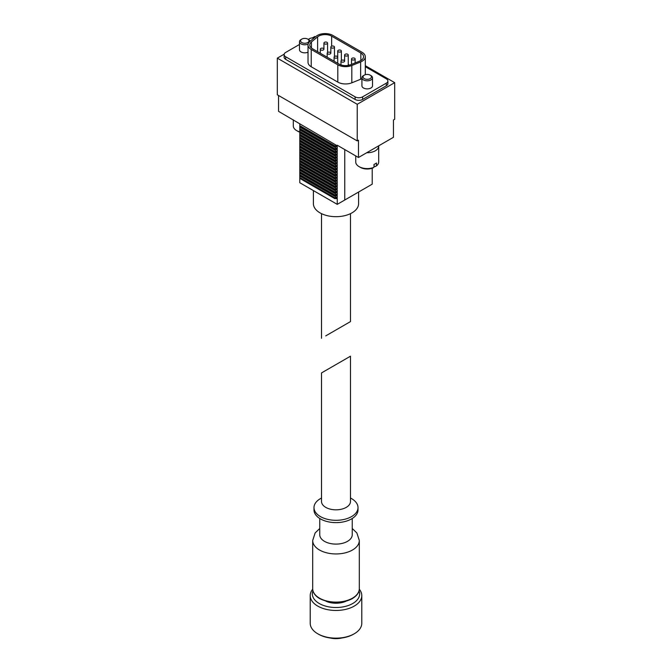 <?xml version="1.0" encoding="UTF-8"?>
<svg xmlns="http://www.w3.org/2000/svg" width="672" height="672" viewBox="0 0 672 672"><rect width="100%" height="100%" fill="white"/><g stroke="black" fill="none" stroke-linecap="round" stroke-linejoin="round"><path stroke-width="1.01" d="M299.788 131.88A11.483 6.628 180 0 1 296.663 130.603A11.483 6.628 180 0 1 293.303 125.916L293.303 119.86M299.788 132.166A9.71 5.611 180 0 1 297.914 131.317L296.663 130.603M378.689 145.824A11.483 6.628 180 0 1 378.697 146.101L378.697 161.96A11.483 6.628 180 0 1 376.488 165.875L376.488 162.985A11.483 6.628 180 0 1 373.993 164.43L373.993 167.311A11.483 6.628 180 0 1 359.1 166.648A11.483 6.628 180 0 1 355.74 161.96L355.74 155.912M378.697 146.101A11.483 6.628 180 0 1 366.744 152.72M373.993 165.875L375.22 166.58L376.488 165.875M373.993 167.311L372.725 168.025A9.71 5.611 180 0 1 360.352 167.37L359.1 166.648M350.482 213.662L350.482 321.594L325.76 335.866M334.748 146.681L337.252 146.681L337.252 148.697L299.788 127.067L299.788 126.487L334.748 146.681L334.748 145.816L337.252 145.816L337.252 145.236L358.478 157.492L358.478 140.188L357.227 140.91L357.227 104.286L394.691 82.656L365.308 65.688M315.42 36.884L314.773 36.506L312.396 37.876M357.227 104.286L277.309 58.136L284.172 54.172M365.308 66.696L386.324 78.834A5.3 3.058 180 0 1 387.878 80.993L387.878 83.588A5.3 3.058 180 0 1 386.324 85.756L362.603 99.448A5.3 3.058 180 0 1 355.11 99.448L355.11 96.852L285.676 56.767A5.3 3.058 180 0 1 284.122 54.608A5.3 3.058 180 0 1 285.676 52.441L299.485 44.47M284.122 54.608L284.122 57.204A5.3 3.058 180 0 0 285.676 59.363L355.11 99.448M277.309 58.136L277.309 94.769L357.227 140.91M337.252 145.816L278.552 111.35L278.552 95.483M372.212 168.218L372.212 184.17L337.252 204.355L299.788 182.725L299.788 127.067M344.744 200.029L344.744 149.562M358.478 157.492L393.448 137.306L393.448 120.002L394.691 119.28L394.691 82.656M299.788 178.399L334.748 198.593L334.748 197.728L299.788 177.534M299.788 175.518L334.748 195.703L334.748 194.838L299.788 174.653M299.788 172.637L334.748 192.822L334.748 191.957L299.788 171.772M299.788 169.747L334.748 189.941L334.748 189.076L299.788 168.882M299.788 166.866L334.748 187.051L334.748 186.186L299.788 166.001M299.788 163.985L334.748 184.17L334.748 183.305L299.788 163.12M299.788 161.095L334.748 181.289L334.748 180.424L299.788 160.23M299.788 158.214L334.748 178.399L334.748 177.534L299.788 157.349M299.788 155.333L334.748 175.518L334.748 174.653L299.788 154.468M299.788 152.443L334.748 172.637L334.748 171.772L299.788 151.578M299.788 149.562L334.748 169.747L334.748 168.882L299.788 148.697M299.788 146.681L334.748 166.866L334.748 166.001L299.788 145.816M299.788 143.791L334.748 163.985L334.748 163.12L299.788 142.926M299.788 140.91L334.748 161.095L334.748 160.23L299.788 140.045M299.788 138.029L334.748 158.214L334.748 157.349L299.788 137.164M299.788 135.139L334.748 155.333L334.748 154.468L299.788 134.274M299.788 132.258L334.748 152.443L334.748 151.578L299.788 131.393M299.788 129.377L334.748 149.562L334.748 148.697L299.788 128.512M334.748 145.816L299.788 125.622L299.788 124.186M299.788 126.487L299.788 125.622M337.252 148.697L334.748 148.697M334.748 149.562L337.252 149.562L337.252 151.578L334.748 151.578M337.252 151.578L299.788 129.948M334.748 152.443L337.252 152.443L337.252 154.468L334.748 154.468M337.252 154.468L299.788 132.838M334.748 155.333L337.252 155.333L337.252 157.349L334.748 157.349M337.252 157.349L299.788 135.719M334.748 158.214L337.252 158.214L337.252 160.23L334.748 160.23M337.252 160.23L299.788 138.6M334.748 161.095L337.252 161.095L337.252 163.12L334.748 163.12M337.252 163.12L299.788 141.49M334.748 163.985L337.252 163.985L337.252 166.001L334.748 166.001M337.252 166.001L299.788 144.371M334.748 166.866L337.252 166.866L337.252 168.882L334.748 168.882M337.252 168.882L299.788 147.252M334.748 169.747L337.252 169.747L337.252 171.772L334.748 171.772M337.252 171.772L299.788 150.142M334.748 172.637L337.252 172.637L337.252 174.653L334.748 174.653M337.252 174.653L299.788 153.023M334.748 175.518L337.252 175.518L337.252 177.534L334.748 177.534M337.252 177.534L299.788 155.904M334.748 178.399L337.252 178.399L337.252 180.424L334.748 180.424M337.252 180.424L299.788 158.794M334.748 181.289L337.252 181.289L337.252 183.305L334.748 183.305M337.252 183.305L299.788 161.675M334.748 184.17L337.252 184.17L337.252 186.186L334.748 186.186M337.252 186.186L299.788 164.556M334.748 187.051L337.252 187.051L337.252 189.076L334.748 189.076M337.252 189.076L299.788 167.446M334.748 189.941L337.252 189.941L337.252 191.957L334.748 191.957M337.252 191.957L299.788 170.327M334.748 192.822L337.252 192.822L337.252 194.838L334.748 194.838M337.252 194.838L299.788 173.208M334.748 195.703L337.252 195.703L337.252 197.728L334.748 197.728M337.252 197.728L299.788 176.098M334.748 198.593L337.252 198.593L337.252 204.355M387.878 80.993A5.3 3.058 180 0 1 386.324 83.16L362.603 96.852A5.3 3.058 180 0 1 355.11 96.852M308.263 39.404L309.397 38.741A5.3 3.058 180 0 1 314.185 37.909M308.02 52.198A5.3 3.058 180 0 1 302.442 52.517A5.3 3.058 180 0 1 299.485 49.778L299.485 41.723A5.3 3.058 180 0 1 301.031 39.556L301.795 39.11A4.217 2.436 180 0 1 307.759 39.11L307.759 39.11A4.217 2.436 180 0 1 307.759 42.554A4.217 2.436 180 0 1 301.795 42.554A4.217 2.436 180 0 1 301.795 39.11M370.969 75.608L370.205 75.163L370.969 75.608A5.3 3.058 180 0 1 372.515 77.767L372.515 85.823A5.3 3.058 180 0 1 367.223 88.88A5.3 3.058 180 0 1 361.922 85.823L361.922 77.767A5.3 3.058 180 0 1 363.476 75.608L364.241 75.163A4.217 2.436 180 0 1 370.205 75.163L370.205 75.163A4.217 2.436 180 0 1 370.205 78.607A4.217 2.436 180 0 1 364.241 78.607A4.217 2.436 180 0 1 364.241 75.163M361.922 78.641A10.954 6.325 180 0 1 360.637 79.254L351.817 82.816A10.954 6.325 180 0 1 337.798 82.102L311.22 66.763A10.954 6.325 180 0 1 308.02 62.294L308.02 44.99A10.954 6.325 180 0 1 309.994 41.362L316.168 36.271A10.954 6.325 180 0 1 332.875 35.431L362.099 52.298A10.954 6.325 180 0 1 365.308 56.767A10.954 6.325 180 0 1 360.637 61.95L351.817 65.512A10.954 6.325 180 0 1 337.798 64.798L311.22 49.459A10.954 6.325 180 0 1 308.02 44.99M365.308 56.767L365.308 74.071A10.954 6.325 180 0 1 365.249 74.735M358.604 192.024L358.604 203.633A22.604 13.054 180 0 1 336 216.686A22.604 13.054 180 0 1 313.396 203.633L313.396 190.588M339.049 64.084L312.472 48.737A9.181 5.3 180 0 1 309.784 44.99A9.181 5.3 180 0 1 311.438 41.95L317.612 36.859A9.181 5.3 180 0 1 331.632 36.145L360.847 53.021A9.181 5.3 180 0 1 363.544 56.767A9.181 5.3 180 0 1 359.621 61.11L350.809 64.672A9.181 5.3 180 0 1 339.049 64.084M348.256 64.495L349.381 65.142M354.623 58.262A1.823 1.05 180 0 1 355.152 59.002A1.823 1.05 180 0 1 353.338 60.052A1.823 1.05 180 0 1 351.515 59.002A1.823 1.05 180 0 1 352.64 58.036A1.823 1.05 180 0 1 354.623 58.262M347.726 54.281A1.823 1.05 180 0 1 348.256 55.02A1.823 1.05 180 0 1 346.441 56.078A1.823 1.05 180 0 1 344.618 55.02A1.823 1.05 180 0 1 345.744 54.054A1.823 1.05 180 0 1 347.726 54.281M340.83 50.299A1.823 1.05 180 0 1 341.368 51.047A1.823 1.05 180 0 1 339.545 52.097A1.823 1.05 180 0 1 337.73 51.047A1.823 1.05 180 0 1 338.848 50.072A1.823 1.05 180 0 1 340.83 50.299M333.942 46.318A1.823 1.05 180 0 1 334.471 47.065A1.823 1.05 180 0 1 332.657 48.115A1.823 1.05 180 0 1 330.834 47.065A1.823 1.05 180 0 1 331.96 46.091A1.823 1.05 180 0 1 333.942 46.318M327.046 42.344A1.823 1.05 180 0 1 327.575 43.084A1.823 1.05 180 0 1 325.76 44.134A1.823 1.05 180 0 1 323.938 43.084A1.823 1.05 180 0 1 325.063 42.118A1.823 1.05 180 0 1 327.046 42.344M344.081 60.362A1.823 1.05 180 0 1 344.61 61.11A1.823 1.05 180 0 1 342.796 62.16A1.823 1.05 180 0 1 340.973 61.11A1.823 1.05 180 0 1 342.098 60.136A1.823 1.05 180 0 1 344.081 60.362M337.184 56.389A1.823 1.05 180 0 1 337.722 57.128A1.823 1.05 180 0 1 335.899 58.178A1.823 1.05 180 0 1 334.085 57.128A1.823 1.05 180 0 1 335.202 56.162A1.823 1.05 180 0 1 337.184 56.389M330.296 52.408A1.823 1.05 180 0 1 330.826 53.147A1.823 1.05 180 0 1 329.003 54.197A1.823 1.05 180 0 1 327.188 53.147A1.823 1.05 180 0 1 328.314 52.181A1.823 1.05 180 0 1 330.296 52.408M323.4 48.426A1.823 1.05 180 0 1 323.929 49.174A1.823 1.05 180 0 1 322.115 50.224A1.823 1.05 180 0 1 320.292 49.174A1.823 1.05 180 0 1 321.418 48.199A1.823 1.05 180 0 1 323.4 48.426M372.515 77.767A5.3 3.058 180 0 1 367.223 80.825A5.3 3.058 180 0 1 361.922 77.767M308.524 39.556L307.759 39.11L308.524 39.556A5.3 3.058 180 0 1 310.036 41.328M308.129 44.092A5.3 3.058 180 0 1 302.509 44.478A5.3 3.058 180 0 1 299.485 41.723M325.76 370.474L350.482 356.202L350.482 501.472A14.482 8.358 0 0 1 341.544 509.191A14.482 8.358 0 0 1 325.76 507.377A14.482 8.358 0 0 1 321.518 501.472L321.518 372.926L325.76 370.474M312.707 589.193A25.788 14.885 0 0 0 310.212 595.577L310.212 623.263A25.788 14.885 0 0 0 317.764 633.788L318.52 634.217A24.721 14.272 0 0 0 353.48 634.217L354.236 633.788A25.788 14.885 0 0 0 361.788 623.263L361.788 595.577A25.788 14.885 0 0 0 359.293 589.193M318.52 634.217L317.764 633.788A25.788 14.885 0 0 0 354.236 633.788M310.212 595.577A25.788 14.885 0 0 0 317.764 606.102A25.788 14.885 0 0 0 345.87 609.328A25.788 14.885 0 0 0 361.788 595.577M312.95 590.747A23.663 13.667 0 0 0 319.267 603.506A23.663 13.667 0 0 0 347.491 605.791A23.663 13.667 0 0 0 359.05 590.747M325.97 601.222A16.246 9.383 0 0 0 346.03 601.222M319.754 518.49L319.754 534.719A16.246 9.383 0 0 0 324.509 541.355A16.246 9.383 0 0 0 342.216 543.388A16.246 9.383 0 0 0 352.246 534.719L352.246 518.49M321.518 498.002L320.443 498.624A22.008 12.701 0 0 0 313.992 507.612L313.992 509.922A22.008 12.701 0 0 0 320.443 518.902A22.008 12.701 0 0 0 344.425 521.657A22.008 12.701 0 0 0 358.008 509.922L358.008 507.612A22.008 12.701 0 0 0 351.557 498.624L350.482 498.002M313.992 507.612A22.008 12.701 0 0 0 320.443 516.592A22.008 12.701 0 0 0 344.425 519.347A22.008 12.701 0 0 0 358.008 507.612M330.17 637.997A15.893 9.173 0 0 0 341.83 637.997M362.603 99.448L362.603 96.852M285.676 59.363L285.676 56.767M386.324 85.756L386.324 83.16M337.798 64.798L337.798 82.102M311.22 49.459L311.22 66.763M360.637 61.95L360.637 79.254M351.817 65.512L351.817 82.816M311.438 48.031L311.438 41.95M317.612 51.702L317.612 36.859M331.632 46.2L331.632 36.145M360.847 60.522L360.847 53.021M319.519 598.172A23.31 13.457 0 0 0 344.921 601.087A23.31 13.457 0 0 0 359.31 588.655C359.352 592.519 356.849 595.938 351.809 598.912C341.452 603.826 330.758 603.742 319.738 598.651C315.101 595.871 312.749 592.536 312.69 588.655A23.31 13.457 0 0 0 319.519 598.172M312.69 588.655L312.69 540.49A23.31 13.457 0 0 0 319.519 550.007A23.31 13.457 0 0 0 344.921 552.922A23.31 13.457 0 0 0 359.31 540.49L356.857 532.938L352.246 528.503M321.518 213.662L321.518 338.318M355.152 62.916L355.152 59.002M351.515 64.386L351.515 59.002M348.256 65.394L348.256 55.02M344.61 61.11L344.618 55.02M341.368 60.455L341.368 51.047M337.73 63.319L337.73 51.047M334.471 56.482L334.471 47.065M330.826 53.147L330.834 47.065M327.575 52.5L327.575 43.084M323.929 49.174L323.938 43.084M340.973 64.932L340.973 61.11M337.722 63.311L337.722 57.128M334.085 61.211L334.085 57.128M327.188 57.229L327.188 53.147M320.292 53.256L320.292 49.174M359.31 588.655L359.31 540.49M319.754 528.503L315.151 532.921L312.69 540.49"/></g></svg>
